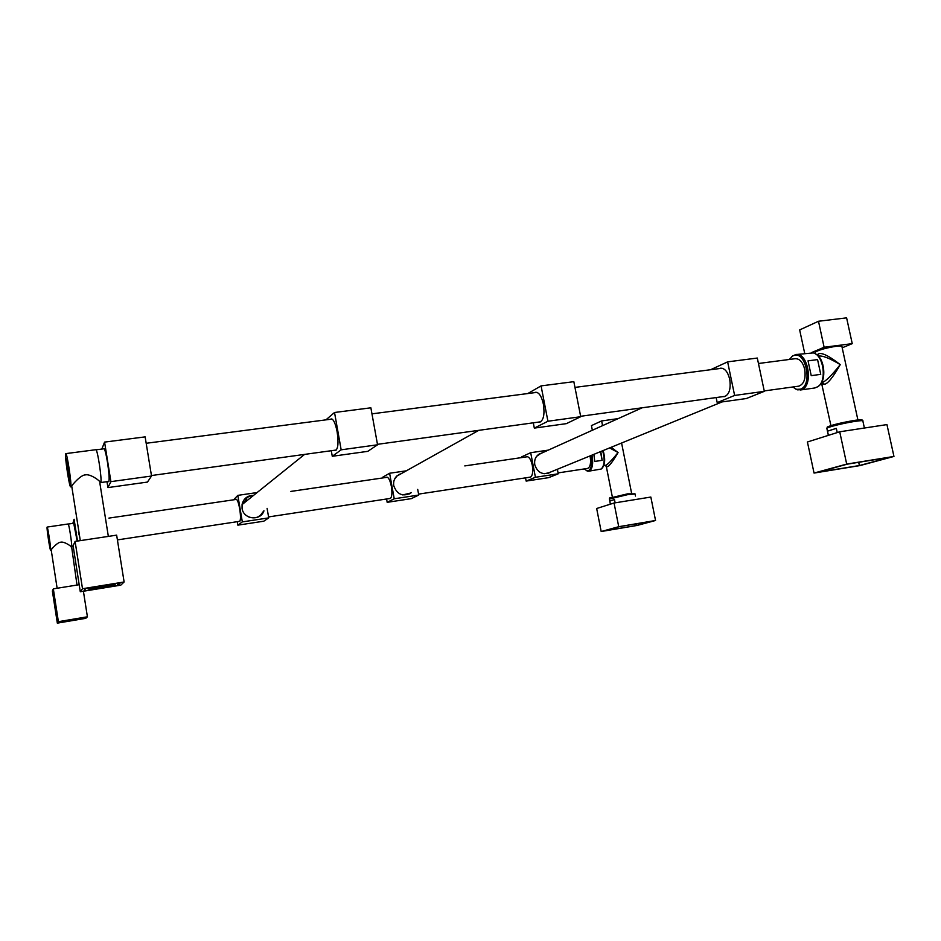 <?xml version="1.0" encoding="UTF-8"?>
<svg xmlns="http://www.w3.org/2000/svg" width="941" height="941" viewBox="0 0 941 941"><rect width="100%" height="100%" fill="white"/><g stroke="black" fill="none" stroke-linecap="round" stroke-linejoin="round"><path stroke-width="1.41" d="M540.463 453.656L536.605 456.35M544.11 473.746L548.568 472.876L722.076 401.925M525.525 477.863L526.148 481.086L548.627 477.652L558.236 473.805L557.366 469.277M548.285 450.127L530.689 452.692L521.514 456.926L521.643 457.573M558.236 473.805L535.417 477.275L530.689 452.692M550.32 472.159L549.062 472.9C542.098 474.982 537.335 472.253 534.77 464.713C534.1 459.914 535.641 456.303 539.416 453.903L542.075 452.927M526.148 481.086L535.417 477.275M529.23 477.299L530.054 477.346C532.535 476.087 533.288 472.064 532.3 465.301C530.995 459.596 529.171 456.714 526.819 456.656L526.184 456.914M539.887 453.656L541.663 453.115M548.344 473.217L549.897 472.335M716.16 397.572L717.207 402.595L746.331 398.537L764.327 391.338L757.305 358.05L727.628 361.862L710.573 369.731M764.327 391.338L734.627 395.443L727.628 361.862M717.207 402.595L734.627 395.443M722.817 396.643L724.394 396.655C729.275 394.62 731.039 388.821 729.71 379.247C727.781 371.766 724.723 368.084 720.512 368.202L719.347 368.59M533.3 422.815L534.312 428.108L566.4 423.638L580.715 416.71L573.834 381.67L541.075 385.892L527.795 393.55M580.715 416.71L547.933 421.239L541.075 385.892M534.312 428.108L547.933 421.239M538.558 422.086L539.816 422.156C543.627 420.192 544.815 414.193 543.392 404.136C541.581 396.243 538.993 392.291 535.641 392.279L534.735 392.644M386.575 498.989L387.174 502.329L411.299 498.648L418.745 495.048L417.71 489.391M406.359 470.806L389.609 473.252L382.646 477.263L382.775 477.946M418.745 495.048L394.232 498.777L389.609 473.252M411.323 492.566L410.547 493.202C402.595 496.895 396.996 494.413 393.761 485.721C393.173 481.721 394.279 478.404 397.09 475.746L401.56 473.488M387.174 502.329L394.232 498.777M389.433 498.554L390.068 498.636C391.95 497.436 392.373 493.319 391.35 486.309C390.115 480.369 388.586 477.334 386.751 477.181L386.269 477.428M398.655 474.617L401.254 473.664M408.97 494.143L411.005 492.731M400.501 474.088L396.926 476.075L394.467 479.381M402.677 494.919L410.111 493.178M237.273 521.69L237.861 525.16L263.798 521.196L268.726 517.891L267.091 508.352M257.069 492.566L237.826 495.366L233.58 499.824M268.726 517.891L242.319 521.902L237.826 495.366M263.962 510.822C260.633 521.408 243.413 519.514 242.06 508.328L242.084 504.388C243.401 499.095 246.765 496.072 252.176 495.331M243.519 503.435L246.742 498.683M237.861 525.16L242.319 521.902M239.132 521.396L239.555 521.514C240.731 520.397 240.79 516.186 239.708 508.905C238.555 502.729 237.379 499.518 236.167 499.259L235.862 499.483M252.788 496.001L250.624 497.742M245.86 497.895L251.882 495.507M259.857 516.08L263.762 510.939M243.331 503.6L246.636 498.765M331.291 450.715L332.279 456.291L367.802 451.339L377.553 444.787L370.872 407.806L334.525 412.487L325.927 419.851M377.553 444.787L341.16 449.822L334.525 412.487M332.279 456.291L341.16 449.822M334.831 450.221L335.69 450.363C338.172 448.504 338.642 442.282 337.113 431.696C335.443 423.344 333.467 419.086 331.185 418.91L330.585 419.251M304.602 454.397L242.119 504.576L242.143 508.74M248.353 516.797C254.87 519.197 259.834 517.456 263.257 511.575M77.503 541.051L74.092 519.232L72.845 523.384M79.62 536.346L78.409 532.712M77.174 541.099L73.716 523.267M106.992 481.686L107.933 487.591L147.466 482.074L151.525 476.028L145.137 436.871L104.569 442.105L101.828 449.057M151.525 476.028L110.897 481.639L104.569 442.105M107.933 487.591L110.897 481.639M108.38 481.486L108.733 481.71C109.556 480.004 109.144 473.558 107.497 462.372C106.004 453.515 104.792 448.892 103.851 448.528L103.639 448.822M78.573 532.818L79.562 535.958M50.038 546.462L47.662 530.665L50.085 546.462M48.65 539.346L47.873 532.053L48.65 539.346M69.893 481.521L67.705 472.041L66.552 458.937L68.74 468.406L69.999 481.51M67.787 471.735L69.61 479.663L68.646 468.712L66.823 460.796L67.787 471.735M100.546 482.709L100.769 482.51C102.287 480.392 97.346 448.069 95.77 449.716L65.835 453.609M100.099 482.604C102.122 482.557 90.865 473.523 85.455 474.899C80.973 474.629 71.987 485.05 71.728 486.074L71.81 486.591M70.787 486.65C71.881 484.58 66.94 452.021 65.776 453.621L65.647 453.856C64.658 456.514 69.505 488.261 70.681 486.826L70.787 486.65M102.887 585.925L89.136 588.901C88.677 589.537 92.677 589.195 101.122 587.89L114.579 585.02C115.719 584.255 111.826 584.549 102.887 585.925M91.712 588.584C90.489 589.572 109.968 586.49 112.026 585.373L112.238 585.255C113.743 584.22 94.029 587.313 91.924 588.443L91.712 588.584M66.446 458.961C65.752 460.725 69.105 482.662 69.916 481.651L69.987 481.533C70.728 480.039 67.34 457.726 66.54 458.808L66.446 458.961M89.03 589.019C87.537 590.266 112.05 586.372 114.637 584.973L114.884 584.82C116.825 583.514 91.959 587.419 89.301 588.843L89.03 589.019M77.009 585.055L71.634 546.909C72.41 546.015 68.893 522.996 68.128 523.984L47.144 527.066M71.163 546.98C72.481 547.144 64.494 541.216 60.73 542.192C57.413 542.157 51.061 549.638 51.19 549.862L51.226 550.038M50.626 550.097C51.19 549.238 47.673 526.101 47.121 527.066L47.085 527.148C46.568 528.289 50.038 551.038 50.591 550.156L50.626 550.097M72.692 619.507L63.2 621.483L81.22 618.519L72.692 619.507M65.07 621.201L79.432 618.766L65.07 621.201M63.2 621.519L81.291 618.46L63.2 621.519M49.779 544.568L49.155 538.64L49.885 544.639M48.567 538.593L47.991 532.63L48.567 538.593L49.167 538.546M69.563 478.722L67.987 472.582L68.764 469.841L69.74 478.84M67.681 470.629L68.458 467.865L67.046 461.666L67.681 470.629L68.54 470.618M587.443 468.453L587.584 468.43C590.266 467.159 591.136 463.254 590.183 456.691L590.019 455.926M798.462 386.21L798.838 386.151C804.026 384.116 805.99 378.494 804.708 369.26C802.779 362.062 799.591 358.545 795.133 358.709L758.446 363.497M792.71 386.998L796.568 389.339L800.462 389.174C813.224 385.198 805.543 349.523 793.322 355.769L795.604 354.592C808.037 351.44 813.894 385.986 801.544 389.668L797.509 389.845L795.404 388.904M789.37 359.462L792.122 356.439M791.522 356.898L792.887 355.722M796.098 354.534L813.306 352.91C823.634 355.133 827.139 381.081 817.858 386.716L814.506 388.021M817.564 359.591L808.037 360.85L811.224 375.647L820.74 374.353L817.564 359.591L820.74 374.353M818.611 385.998C826.986 380.882 824.728 357.745 815.447 353.91M584.314 468.924L586.961 470.841L588.407 470.747C591.56 468.606 592.442 463.525 591.054 455.503M602.652 450.763C605.016 459.349 604.545 465.442 601.24 469.03L589.231 471.1C592.536 468.841 593.442 463.525 591.948 455.138M588.807 471.218L586.714 470.771M600.781 451.527L602.146 460.325L594.747 461.443L593.877 454.35M602.146 460.325L600.44 451.668M601.922 468.43C605.11 464.807 605.51 458.855 603.122 450.574M120.766 585.161L80.291 591.748L82.502 588.737L124.118 581.985L120.766 585.161M85.796 588.419L83.878 590.948L117.684 585.455L120.401 582.808L85.796 588.419M80.291 591.748L73.104 545.756L75.092 541.416L116.649 535.147L124.118 581.985M82.502 588.737L75.092 541.416M117.684 585.455L117.343 583.302M85.772 618.331L57.33 623.142L58.389 621.683L87.407 616.79L85.772 618.331M60.73 621.401L59.801 622.613L83.549 618.602L84.866 617.32L60.73 621.401M57.33 623.142L52.367 590.96L53.331 588.866L79.185 584.702M87.407 616.79L83.408 591.242M58.389 621.683L53.331 588.866M83.549 618.602L83.384 617.567M815.224 352.816L815.106 352.24C818.694 349.97 825.751 347.97 836.267 346.264C840.584 345.747 842.477 345.912 841.96 346.747L857.898 419.933M830.915 425.591L821.469 382.716L821.916 383.857L824.492 384.281C827.857 383.693 833.103 377.141 840.254 364.614C828.398 355.404 820.987 351.934 818.011 354.181L816.976 354.863M821.552 382.587L822.163 382.387C825.386 381.693 831.421 375.777 840.254 364.614C829.562 358.145 822.281 355.322 818.411 356.168M606.122 465.83L607.31 466.677C609.015 466.536 612.603 461.831 618.072 452.55L611.144 447.281M605.122 465.419L605.545 465.301C607.145 465.089 611.321 460.843 618.072 452.55L609.615 447.916M618.166 418.616L601.628 420.933L591.43 425.614L592.348 430.26M602.558 425.65L601.628 420.933M842.195 347.817L852.24 343.641L846.606 317.858L818.494 321.257L799.662 329.915L804.708 353.416M852.24 343.641L824.116 347.253L818.494 321.257M824.116 347.253L811.483 352.616M827.186 427.449L827.351 426.967C832.467 424.803 841.63 422.591 854.828 420.345C860.145 419.58 862.568 419.51 862.097 420.145L862.603 420.686M826.916 428.708L826.939 428.167C828.774 426.779 845.218 422.803 855.451 421.321C860.968 420.509 863.485 420.439 862.991 421.098M837.231 432.578L836.314 428.355L827.515 431.178L836.314 428.355M828.409 435.365L827.515 431.178M609.662 498.083L627.6 493.849L634.963 493.825M609.427 499.001L627.965 494.578L635.128 494.013L635.493 496.048M615.12 502.835L614.473 499.565L609.815 500.988L609.38 498.789M610.333 504.188L609.815 500.988M609.721 501.094L614.473 499.565M601.181 531.524L618.731 526.701L655.548 520.491L637.116 525.443L601.181 531.524L596.665 508.505L614.05 503.012L650.843 497.048L655.548 520.491M653.325 520.938L619.496 526.642L603.31 531.089L636.398 525.49L653.325 520.938M618.731 526.701L614.05 503.012M636.398 525.49L636.081 523.855M814.047 473.064L846.7 464.089L893.95 456.444L859.898 465.595L814.047 473.064L807.413 441.988L839.725 431.79L886.951 424.591L893.95 456.444M890.668 457.126L847.253 464.16L817.164 472.417L859.404 465.536L890.668 457.126M846.7 464.089L839.725 431.79M859.404 465.536L858.698 462.302M824.492 384.281L822.163 382.387M818.011 354.181L817.87 355.627M607.31 466.677L605.545 465.301M539.111 454.268L642.174 407.782M574.963 387.398L722.088 368.225M580.632 416.287L725.546 396.267M464.795 465.913L527.63 456.703M418.58 494.119L530.677 477.075M396.926 476.075L478.769 430.343M290.863 491.414L387.386 477.263M268.561 516.927L390.539 498.389M371.966 413.852L536.899 392.362M377.47 444.328L540.722 421.791M108.897 518.103L236.591 499.377M117.402 539.911L239.861 521.29M146.184 443.282L332.044 419.063M151.442 475.546L336.29 450.021M68.246 524.066L73.986 523.22M71.657 546.862L73.233 546.627M96.006 449.822L104.216 448.751M100.758 482.545L108.944 481.416M71.728 486.074L80.291 540.628M89.136 588.901L87.972 588.066M100.616 482.698L99.817 482.804L108.344 536.394M114.861 584.632L115.625 583.585M71.504 486.72L70.681 486.826M51.19 549.862L57.13 588.254M558.06 472.911L587.584 468.43M764.245 390.927L798.838 386.151M796.568 389.339L797.509 389.845M815.012 387.951L800.391 389.986M586.961 470.841L587.725 471.194M815.471 353.922L815.106 352.24M612.344 496.989L606.322 466.524L605.228 465.395L603.793 465.619M631.599 493.272L621.589 443.023M827.351 426.967L826.939 428.167M863.462 423.721L862.897 421.18M864.391 428.026L863.556 424.156M828.351 435.377L826.821 428.249M609.733 497.871L609.427 498.754"/></g></svg>

